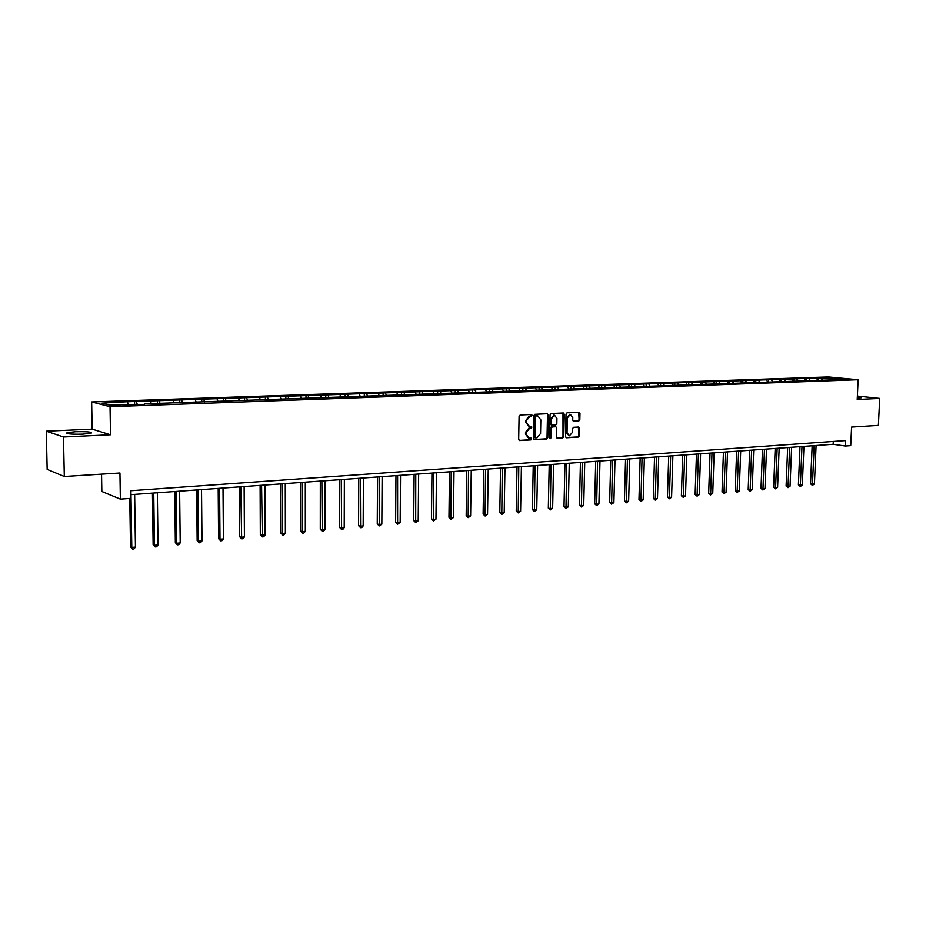 <?xml version="1.0" encoding="UTF-8"?>
<svg xmlns="http://www.w3.org/2000/svg" width="926" height="926" viewBox="0 0 926 926"><rect width="100%" height="100%" fill="white"/><g stroke="black" fill="none" stroke-linecap="round" stroke-linejoin="round"><path stroke-width="1.39" d="M532.149 415.334L531.501 414.478L520.18 414.998L519.092 416.33L518.687 439.329L519.602 440.545L530.957 439.885L531.709 438.947L531.073 438.102L529.163 438.183L526.246 434.317L526.281 432.407L529.73 428.159L531.929 427.152L531.281 426.296L529.406 426.377L526.454 422.476L526.489 420.566L529.95 416.33L532.149 415.334M528.896 426.284L525.725 422.36L525.76 420.45L529.209 416.202L530.656 416.133L531.107 414.489M519.185 440.394L530.216 439.746L530.691 438.125M528.619 438.091L525.505 434.19L525.54 432.28L528.989 428.032L530.436 427.951L530.899 426.319M857.279 398.076L861.469 397.763L857.337 396.953M75.388 431.713L66.985 432.697C65.896 433.924 71.198 434.398 82.889 434.144L91.199 433.16C92.23 431.944 86.963 431.458 75.388 431.713M578.808 420.994L579.838 419.709L579.989 413.424L579.097 412.232L567.071 412.799L566.029 414.096L565.531 436.586L566.527 437.766L578.437 437.06L579.479 435.764L579.653 428.206L578.773 427.025L573.588 427.303L572.546 428.599L572.465 432.361L569.386 435.845L567.048 432.673L567.372 417.869L570.404 414.397L572.789 417.603L572.743 420.068L573.622 421.261L578.808 420.994L578.055 420.879L579.086 419.582L578.727 412.244M63.477 437.003L110.518 434.78L92.149 429.12L46.3 431.169L63.477 437.003L64.311 476.496L119.952 473.001L120.368 499.126L131.029 498.338L130.913 490.699L845.6 440.568L845.357 446.043L850.728 445.649L851.584 427.083L878.392 425.404L879.7 398.411L857.372 396.073M110.518 434.78L110.044 406.711L858.136 379.718L857.221 399.476L879.7 398.411M548.25 414.941L547.335 413.725L534.927 414.304L533.851 415.624L533.422 438.473L534.325 439.676L546.734 438.947L547.798 437.628L548.25 414.941L546.988 413.737M551.12 413.54L563.344 412.973L564.247 414.177L563.76 436.69L562.707 437.998L557.429 438.299L556.549 437.107L556.746 427.962L555.843 426.759L552.29 426.944L551.236 428.263L551.039 437.813L550.218 438.727L549.593 437.894L550.067 414.86L551.12 413.54M64.311 476.496L47.157 469.389L46.3 431.169M110.044 406.711L91.651 401.93L828.18 376.94L858.136 379.718M818.26 380.204L818.352 378.016L125.693 401.791L101.976 403.134L109.581 405.09L144.213 404.396M818.352 378.016L834.349 377.831L846.642 378.977L836.514 379.729L144.41 403.852M817.693 380.146L816.605 378.445M810.088 380.273L809.092 378.711M805.47 380.609L804.358 378.873M797.749 380.713L796.742 379.139M793.084 381.084L791.95 379.301M785.225 381.153L784.229 379.567M780.525 381.558L779.379 379.729M772.539 381.605L771.555 380.007M767.781 382.044L766.624 380.181M759.679 382.056L758.683 380.447M754.875 382.542L753.695 380.621M746.634 382.519L745.65 380.899M741.784 383.051L740.58 381.072M733.404 382.994L732.42 381.362M728.496 383.561L727.28 381.535M719.988 383.468L719.004 381.825M715.022 384.058L713.796 381.998M706.376 383.943L705.404 382.288M701.329 384.545L700.114 382.473M692.579 384.44L691.595 382.762M687.451 385.042L686.235 382.947M678.573 384.938L677.601 383.248M673.364 385.54L672.16 383.433M664.359 385.436L663.386 383.746M659.069 386.049L657.865 383.931M649.936 385.945L648.964 384.244M644.565 386.57L643.373 384.429M635.294 386.466L634.333 384.741M629.842 387.091L628.65 384.938M620.443 386.987L619.482 385.262M614.899 387.624L613.718 385.459M605.361 387.531L604.412 385.783M599.735 388.168L598.555 385.98M590.059 388.063L589.11 386.304M584.341 388.712L583.16 386.512M574.514 388.619L573.564 386.848M568.992 388.816L567.534 387.056M558.725 389.175L557.788 387.392M552.718 389.638L551.653 387.6M542.694 389.742L541.768 387.948M536.49 390.008L535.541 388.156M526.419 390.321L525.493 388.503M520.088 390.552L519.162 388.723M509.879 390.911L508.964 389.07M503.443 391.142L502.529 389.302M493.072 391.501L492.169 389.661M486.544 391.733L485.629 389.881M475.999 392.115L475.096 390.24M469.366 392.346L468.463 390.471M458.659 392.728L457.757 390.841M451.911 392.96L451.008 391.073M441.019 393.353L440.128 391.455M434.167 393.596L433.275 391.686M423.101 393.978L422.221 392.068M416.133 394.233L415.253 392.311M404.882 394.626L404.002 392.705M397.786 394.881L396.918 392.948M386.35 395.286L385.494 393.342M379.151 395.541L378.283 393.585M367.518 395.958L366.661 393.99M360.191 396.212L359.334 394.245M348.361 396.629L347.516 394.65M340.907 396.895L340.062 394.904M328.869 397.323L328.035 395.321M321.287 397.59L320.454 395.587M309.053 398.03L308.219 396.004M301.332 398.296L300.51 396.27M288.877 398.736L288.067 396.71M281.029 399.013L280.219 396.976M268.355 399.465L267.545 397.416M260.356 399.754L259.558 397.694M247.462 400.206L246.675 398.134M239.325 400.495L238.538 398.411M226.222 401.051L225.423 398.875M217.911 401.247L217.147 399.152M204.611 401.907L203.778 399.615M196.115 402.023L195.351 399.905M182.596 402.798L181.751 400.379M173.914 402.81L173.162 400.669M160.175 403.701L159.307 401.155M151.297 403.609L150.568 401.456M137.349 404.639L136.458 401.942M128.263 404.43L127.545 402.254M101.547 474.158L101.848 491.475L120.368 499.126M92.149 429.12L91.651 401.93M129.779 498.431L130.52 546.815L131.793 547.428L130.983 494.658L833.168 444.283L845.357 446.043M834.338 379.417L834.349 377.831M822.265 379.845L821.258 378.283M833.296 441.436L833.168 444.283M134.617 404.199L134.571 401.49M157.408 403.4L157.374 400.703M179.794 402.602L179.76 399.939M201.775 401.826L201.741 399.187M223.351 401.062L223.34 398.446M244.557 400.31L244.545 397.717M265.392 399.569L265.38 396.999M285.856 398.84L285.856 396.293M305.974 398.134L305.974 395.61M325.744 397.428L325.755 394.927M345.19 396.745L345.19 394.256M364.288 396.062L364.3 393.608M383.086 395.402L383.098 392.96M401.56 394.742L401.583 392.323M419.744 394.106L419.767 391.698M437.628 393.469L437.651 391.085M455.222 392.844L455.245 390.483M472.526 392.23L472.561 389.881M489.565 391.629L489.599 389.302M506.337 391.038L506.372 388.723M522.843 390.448L522.877 388.156M539.094 389.869L539.129 387.6M555.091 389.302L555.137 387.056M570.844 388.746L570.891 386.512M586.366 388.202L586.413 385.98M601.645 387.658L601.703 385.447M616.704 387.126L616.762 384.938M631.532 386.605L631.59 384.429M646.151 386.084L646.209 383.92M660.539 385.679L660.608 383.433M674.73 385.494L674.799 382.947M688.712 384.996L688.794 382.461M702.498 384.498L702.579 381.987M716.087 384.012L716.18 381.524M729.491 383.538L729.572 381.061M742.698 383.063L742.791 380.609M755.732 382.6L755.824 380.158M768.58 382.125L768.673 379.718M781.255 381.639L781.347 379.29M793.756 381.153L793.848 378.85M806.095 380.679L806.187 378.433M533.908 439.526L545.993 438.808L547.046 437.489L547.509 414.825M536.05 416.029L535.297 416.955L534.915 436.991L535.552 437.836L537.149 437.743L540.564 433.507L540.83 419.848L537.89 415.959L535.309 415.913L534.557 416.839L535.297 416.955M535.355 437.778L534.175 436.852L534.557 416.839M535.309 415.913L536.825 415.843M557.024 438.16L561.966 437.871L563.008 436.563L562.985 412.984M555.345 426.701L551.549 426.828L550.495 428.136L550.299 437.674L551.039 437.813M549.812 438.53L550.299 437.674M556.943 418.448L554.524 415.23L551.433 418.726L551.329 423.981L552.22 425.184L555.774 424.999L556.827 423.691L556.943 418.448M554.153 415.172L550.692 418.61L551.433 418.726M551.977 425.127L550.576 423.865L550.692 418.61M573.229 421.122L578.055 420.879M570.011 414.339L566.619 417.753L567.372 417.869M568.981 435.776L566.295 432.546L566.619 417.753M566.006 437.628L577.685 436.933L578.715 435.637L578.414 427.036M135.451 547.092L133.992 548.921L132.534 549.06L131.793 547.428L135.451 547.092L134.652 494.391M132.534 549.06L130.52 546.815M152.443 493.118L153.137 544.72L154.445 545.333L158.033 544.997L157.351 492.759M153.739 493.026L154.445 545.333L155.151 546.942L153.137 544.72M158.033 544.997L156.587 546.803L155.151 546.942M174.759 491.509L175.35 542.659L176.681 543.261L180.211 542.925L179.632 491.162M176.09 491.417L176.681 543.261L177.364 544.858L175.35 542.659M180.211 542.925L178.776 544.72L177.364 544.858M196.671 489.947L197.157 540.645L198.534 541.224L201.995 540.9L201.521 489.599M198.037 489.842L198.534 541.224L199.183 542.81L197.157 540.645M201.995 540.9L200.56 542.682L199.183 542.81M218.2 488.396L218.594 538.654L219.994 539.233L223.398 538.92L223.016 488.048M219.601 488.303L219.994 539.233L220.608 540.807L218.594 538.654M223.398 538.92L221.962 540.68L220.608 540.807M239.336 486.879L239.637 536.71L241.073 537.277L244.418 536.964L244.128 486.544M240.772 486.775L241.651 538.839L239.637 536.71M244.418 536.964L242.994 538.712L241.651 538.839M260.113 485.386L260.322 534.788L261.78 535.344L265.067 535.043L264.882 485.05M261.583 485.282L262.336 536.895L260.322 534.788M265.067 535.043L263.655 536.779L262.336 536.895M280.532 483.928L280.647 532.901L282.141 533.457L285.37 533.156L285.266 483.592M282.025 483.823L282.661 534.996L280.647 532.901M285.37 533.156L283.958 534.869L282.661 534.996M300.591 482.492L300.637 531.049L302.142 531.593L305.325 531.293L305.302 482.145M302.119 482.377L302.652 533.121L300.637 531.049M305.325 531.293L303.913 533.006L302.652 533.121M320.315 481.069L320.28 529.232L321.82 529.765L324.933 529.475L325.003 480.733M321.866 480.964L322.283 531.281L320.28 529.232M324.933 529.475L323.533 531.165L322.283 531.281M339.715 479.68L339.587 527.438L341.15 527.97L344.217 527.681L344.368 479.344M341.277 479.564L341.601 529.475L339.587 527.438M344.217 527.681L342.828 529.359L341.601 529.475M358.779 478.314L358.57 525.679L360.168 526.2L363.177 525.922L363.397 477.978M360.376 478.198L360.584 527.693L358.57 525.679M363.177 525.922L361.788 527.577L360.584 527.693M377.53 476.971L377.252 523.954L378.861 524.463L381.836 524.185L382.125 476.635M379.151 476.855L379.255 525.945L377.252 523.954M381.836 524.185L379.255 525.945M395.969 475.64L395.622 522.241L397.254 522.75L400.171 522.472L400.541 475.316M397.613 475.524L397.624 524.22L395.622 522.241M400.171 522.472L397.624 524.22M414.107 474.344L413.69 520.574L415.346 521.06L418.216 520.794L418.656 474.019M415.774 474.228L415.693 522.53L413.69 520.574M418.216 520.794L415.693 522.53M431.956 473.059L431.47 518.919L433.148 519.405L435.972 519.15L436.47 472.735M433.634 472.943L433.472 520.863L431.47 518.919M435.972 519.15L433.472 520.863M449.515 471.809L448.971 517.298L450.661 517.784L453.439 517.518L454.006 471.484M451.217 471.681L450.962 519.231L448.971 517.298M453.439 517.518L450.962 519.231M466.785 470.558L466.183 515.701L467.896 516.176L470.628 515.921L471.265 470.246M468.51 470.443L468.186 517.611L466.183 515.701M470.628 515.921L468.186 517.611M483.8 469.343L483.129 514.138L484.854 514.601L487.551 514.347L488.245 469.031M485.537 469.216L485.12 516.025L483.129 514.138M487.551 514.347L485.12 516.025M500.538 468.139L499.808 512.587L501.556 513.05L504.207 512.807L504.959 467.827M502.297 468.012L501.799 514.462L499.808 512.587M504.207 512.807L501.799 514.462M517.021 466.959L516.233 511.071L517.993 511.522L520.609 511.279L521.407 466.646M518.791 466.831L518.224 512.923L516.233 511.071M520.609 511.279L518.224 512.923M533.237 465.801L532.404 509.566L534.175 510.018L536.756 509.775L537.612 465.489M535.031 465.674L534.383 511.418L532.404 509.566M536.756 509.775L534.383 511.418M549.222 464.655L548.331 508.085L550.113 508.536L552.648 508.293L553.563 464.343M551.028 464.516L550.31 509.925L548.331 508.085M552.648 508.293L550.31 509.925M564.953 463.521L564.015 506.638L565.809 507.078L568.309 506.846L569.27 463.208M566.77 463.394L565.983 508.455L564.015 506.638M568.309 506.846L565.983 508.455M580.44 462.41L579.456 505.202L581.273 505.631L583.727 505.411L584.746 462.097M582.28 462.282L581.424 507.008L579.456 505.202M583.727 505.411L581.424 507.008M595.707 461.31L594.677 503.79L596.506 504.219L598.925 503.999L599.99 461.009M597.559 461.183L596.645 505.584L594.677 503.79M598.925 503.999L596.645 505.584M610.743 460.234L609.667 502.401L611.507 502.83L613.892 502.598L615.003 459.933M612.607 460.106L611.623 504.184L609.667 502.401M613.892 502.598L611.623 504.184M625.559 459.169L624.437 501.035L626.289 501.452L628.638 501.232L629.796 458.868M627.434 459.041L626.393 502.795L624.437 501.035M628.638 501.232L626.393 502.795M640.155 458.127L638.986 499.681L640.85 500.098L643.165 499.878L644.369 457.826M642.042 457.988L640.942 501.429L638.986 499.681M643.165 499.878L640.942 501.429M654.543 457.097L653.328 498.362L655.203 498.767L657.483 498.547L658.733 456.796M656.441 456.958L655.284 500.086L653.328 498.362M657.483 498.547L655.284 500.086M668.722 456.078L667.461 497.042L669.348 497.447L671.593 497.239L672.878 455.777M670.632 455.939L669.417 498.767L667.461 497.042M671.593 497.239L669.417 498.767M682.693 455.071L681.397 495.757L683.295 496.151L685.506 495.942L686.837 454.782M684.615 454.932L683.342 497.459L681.397 495.757M685.506 495.942L683.342 497.459M696.468 454.087L695.137 494.484L697.035 494.866L699.223 494.669L700.588 453.786M698.401 453.948L697.081 496.174L695.137 494.484M699.223 494.669L697.081 496.174M710.045 453.115L708.679 493.222L710.589 493.616L712.742 493.408L714.143 452.814M711.99 452.976L710.612 494.901L708.679 493.222M712.742 493.408L710.612 494.901M723.438 452.154L722.037 491.984L723.958 492.366L726.077 492.169L727.512 451.865M725.382 452.015L723.97 493.651L722.037 491.984M726.077 492.169L723.97 493.651M736.645 451.205L735.209 490.768L737.131 491.139L739.226 490.954L740.696 450.916M738.601 451.066L737.131 492.424L735.209 490.768M739.226 490.954L737.131 492.424M749.666 450.267L748.196 489.565L750.129 489.935L752.19 489.738L753.695 449.978M751.623 450.129L750.106 491.208L748.196 489.565M752.19 489.738L750.106 491.208M762.503 449.353L760.998 488.372L762.943 488.743L764.98 488.558L766.52 449.064M764.471 449.203L762.92 490.004L760.998 488.372M764.98 488.558L762.92 490.004M775.178 448.439L773.638 487.203L775.583 487.562L777.597 487.377L779.16 448.149M777.145 448.3L775.548 488.824L773.638 487.203M777.597 487.377L775.548 488.824M787.667 447.547L786.105 486.046L788.049 486.405L790.04 486.219L791.637 447.258M789.647 447.397L788.003 487.655L786.105 486.046M790.04 486.219L788.003 487.655M799.995 446.656L798.397 484.911L800.353 485.259L802.31 485.085L803.942 446.378M801.985 446.517L800.295 486.509L798.397 484.911M802.31 485.085L800.295 486.509M812.16 445.788L810.528 483.789L812.496 484.136L814.429 483.951L816.084 445.51M814.151 445.649L812.426 485.374L810.528 483.789M814.429 483.951L812.426 485.374M529.209 416.202L529.95 416.33M525.76 420.45L526.489 420.566M525.725 422.36L526.454 422.476M530.436 427.951L531.177 428.078M528.989 428.032L529.73 428.159M525.54 432.28L526.281 432.407M525.505 434.19L526.246 434.317M530.216 439.746L530.957 439.885M530.656 416.133L531.397 416.26M547.046 437.489L547.798 437.628M545.993 438.808L546.734 438.947M534.175 436.852L534.915 436.991M563.494 414.061L564.247 414.177M563.008 436.563L563.76 436.69M561.966 437.871L562.707 437.998M554.998 426.643L555.739 426.759M551.549 426.828L552.29 426.944M550.495 428.136L551.236 428.263M550.576 423.865L551.329 423.981M566.295 432.546L567.048 432.673M578.889 428.078L579.653 428.206M578.715 435.637L579.479 435.764M577.685 436.933L578.437 437.06M579.236 413.32L579.989 413.424M579.086 419.582L579.838 419.709M66.996 433.507L66.985 432.697M534.811 437.697L535.425 437.813M537.149 415.843L537.89 415.959M555.102 426.643L555.843 426.759M553.771 415.114L554.524 415.23M551.479 425.057L552.07 425.161M569.652 414.281L570.404 414.397"/></g></svg>
